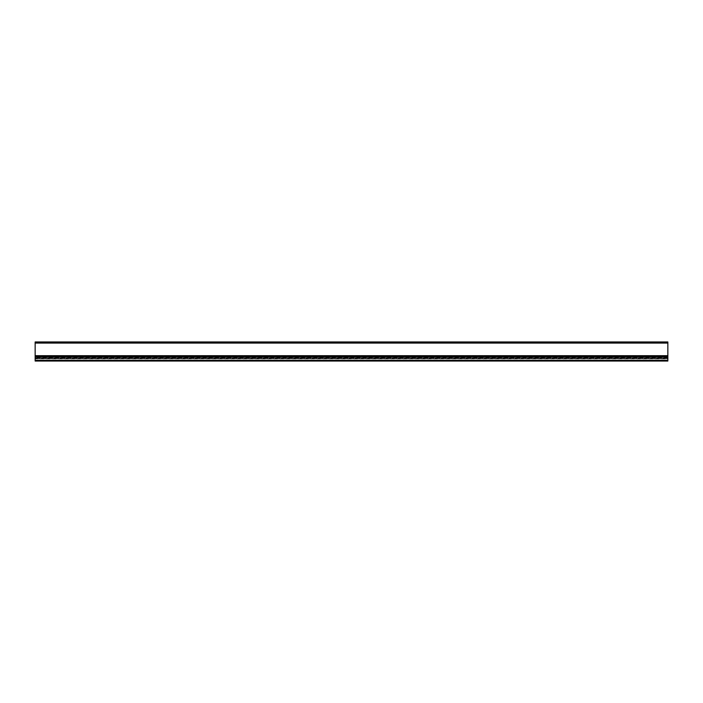 <?xml version="1.0" encoding="UTF-8"?>
<svg xmlns="http://www.w3.org/2000/svg" width="703" height="703" viewBox="0 0 703 703"><rect width="100%" height="100%" fill="white"/><g stroke="black" fill="none" stroke-linecap="round" stroke-linejoin="round"><path stroke-width="0.53" stroke-dasharray="3.52 2.64" d="M35.15 360.244L35.15 361.034L667.85 361.034L667.85 357.713L667.85 360.402L35.15 360.244L35.15 357.713L35.15 360.402L667.85 360.244L667.85 356.447L35.15 356.447L35.15 360.244L667.85 360.244M667.85 358.82L667.85 355.454L667.85 360.402L667.85 356.447L35.15 356.562L35.15 357.713L35.15 356.447L35.15 357.713L667.85 357.713L667.85 356.562L667.85 357.713L35.15 357.713L35.15 360.402L667.85 360.402L35.15 360.402L35.15 342.915L667.85 342.915L35.15 343.064L35.15 341.966L667.85 341.966L667.85 360.402L667.85 358.82L35.15 358.82L35.15 360.402L35.15 343.073L35.15 358.82M35.15 358.029L667.85 358.029L35.15 358.029M667.85 342.915L667.85 355.454L667.85 343.064L35.15 343.064L667.85 342.915M35.15 355.463L667.85 355.454L35.15 355.454M667.85 358.662L35.15 358.662M35.15 358.504L667.85 358.504L35.15 358.504M667.85 358.187L35.15 358.187L667.85 358.187M667.85 357.713L35.15 357.713L667.85 357.713M667.85 357.238L35.15 357.238M35.15 356.702L667.85 356.702M35.15 355.823L667.85 355.823L35.15 355.823M667.85 357.3L35.15 357.3M35.15 357.669L667.85 357.669M35.15 360.173L667.85 360.173L35.15 360.173M35.15 360.27L667.85 360.27L35.15 360.27M35.15 356.07L667.85 356.07M667.85 355.709L35.15 355.709M35.15 343.073L667.85 343.073M35.15 358.258L667.85 358.258L35.15 358.258M667.85 360.402L35.15 360.402L667.85 360.402"/><path stroke-width="1.05" d="M667.85 360.244L667.85 361.034L35.15 361.034L35.15 356.447L667.85 356.562L667.85 341.966L35.15 341.966L35.15 356.447L667.85 356.447L667.85 360.244L35.15 360.244M35.15 356.702L667.85 356.702M35.15 343.073L667.85 343.073M35.15 355.709L667.85 355.709M667.85 356.07L35.15 356.07"/></g></svg>
